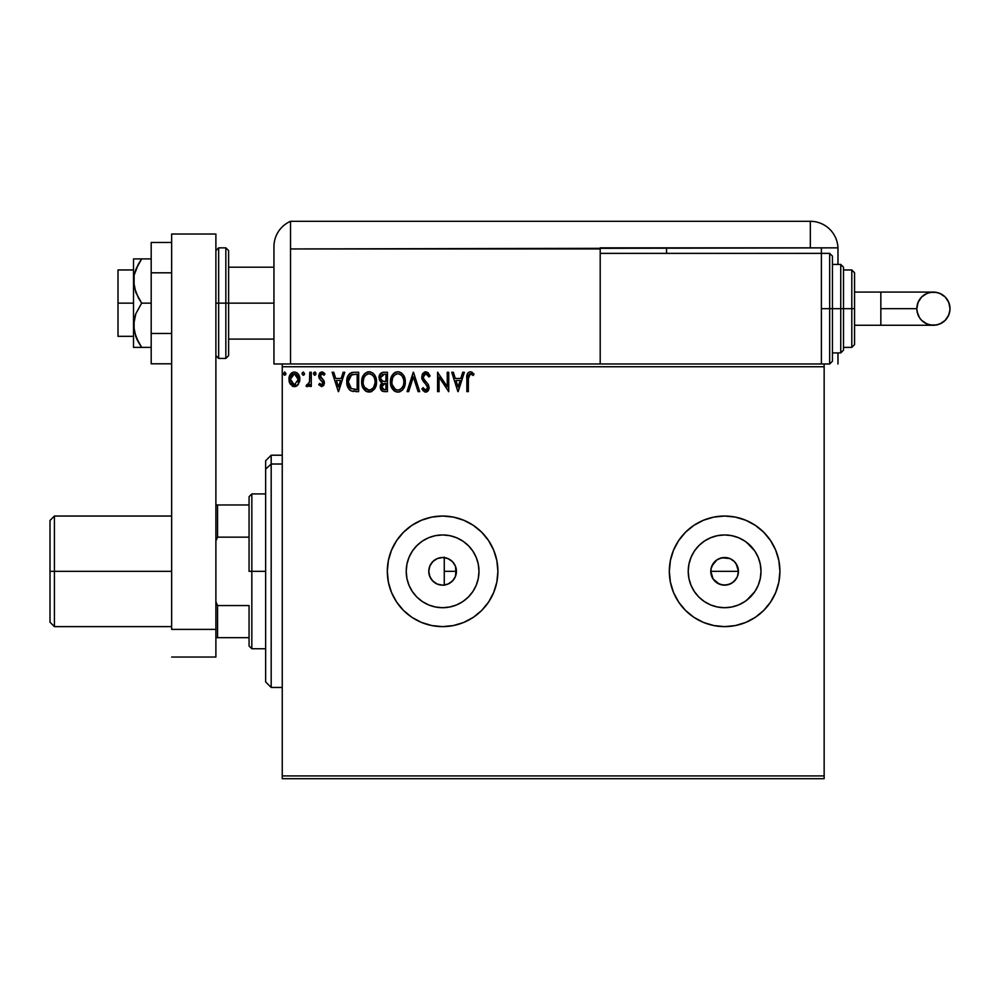 <?xml version="1.0" encoding="UTF-8"?>
<svg xmlns="http://www.w3.org/2000/svg" width="1000" height="1000" viewBox="0 0 1000 1000"><rect width="100%" height="100%" fill="white"/><g stroke="black" fill="none" stroke-linecap="round" stroke-linejoin="round"><path stroke-width="1.5" d="M429.288 575.037L431.463 579.525L435.387 583.125M435.062 582.913L436.488 583.725M428.775 571.35L429 573.775M445.637 584.825L449.025 583.575L452.95 580.5L455.525 576.237L456.425 571.337A13.825 13.825 0 0 1 442.6 585.163A13.825 13.825 0 0 1 428.775 571.337L429.837 566.038L432.825 561.562L437.312 558.562L442.6 557.513L447.9 558.562L452.375 561.562L455.375 566.038L456.175 573.938M716.75 559.963L721.912 557.775L729.912 558.562L734.388 561.55L737.387 566.038L738.438 571.337L737.387 576.625L738.438 571.337A13.825 13.825 0 0 1 724.613 585.163A13.825 13.825 0 0 1 710.788 571.337L713.125 579.012L719.312 584.1L724.6 585.163L729.9 584.113L734.388 581.112L737.387 576.638L735.638 579.675M478.288 578.425L478.988 571.337A36.388 36.388 0 0 1 442.6 607.712A36.388 36.388 0 0 1 406.225 571.337L406.912 564.237L408.988 557.413L412.35 551.112L416.875 545.6L422.388 541.075L428.675 537.712L435.5 535.65L442.6 534.95L449.7 535.65L456.525 537.712L462.825 541.075L468.338 545.6L472.863 551.112L476.225 557.413L478.288 564.237L478.988 571.337L478.288 578.425L476.225 585.262L472.863 591.55L468.338 597.062L462.825 601.587L456.525 604.95L449.7 607.013L442.6 607.712L435.5 607.013L428.675 604.95L422.388 601.587L416.875 597.062L412.35 591.55L408.988 585.262L406.912 578.425L406.225 571.337A36.388 36.388 0 0 1 442.6 534.95A36.388 36.388 0 0 1 478.988 571.337L478.288 564.237M744.825 601.587L750.35 597.062L754.875 591.55L750.35 597.062L744.825 601.587L738.538 604.95L731.712 607.013L724.613 607.712L717.513 607.013L710.688 604.95L704.4 601.587L698.888 597.062L694.362 591.55L691 585.262L688.925 578.425L688.225 571.337A36.388 36.388 0 0 1 724.613 534.95A36.388 36.388 0 0 1 761 571.337A36.388 36.388 0 0 1 724.613 607.712A36.388 36.388 0 0 1 688.225 571.337L688.925 564.237L691 557.413L694.362 551.112L698.888 545.6L704.4 541.075L710.688 537.712L717.513 535.65L724.613 534.95L731.712 535.65L738.538 537.712L744.825 541.075L750.35 545.6L754.875 551.112L758.238 557.413L760.3 564.237L761 571.337L760.3 578.425L758.238 585.262L754.875 591.55L746.737 600.225M763.737 610.413A55.3 55.3 0 0 0 779.912 571.337A55.3 55.3 0 0 1 724.613 626.625A55.3 55.3 0 0 1 669.325 571.337A55.3 55.3 0 0 0 673.512 592.463M673.538 592.525A55.3 55.3 0 0 0 724.587 626.625M724.638 626.625A55.3 55.3 0 0 0 755.312 617.325L763.713 610.438L770.588 602.05L775.7 592.487L778.85 582.125L779.912 571.337L778.85 560.55L775.7 550.175L770.588 540.612L763.713 532.238L755.337 525.35L745.775 520.25L735.4 517.1L724.613 516.038L713.825 517.1L703.45 520.25L693.9 525.35L685.512 532.238L678.637 540.612L673.525 550.175L670.387 560.55L669.325 571.337L670.387 582.125L673.525 592.487L678.637 602.05L685.512 610.438L693.9 617.312L703.45 622.425L713.825 625.562L724.613 626.625L735.4 625.562L745.775 622.425L755.337 617.312M755.362 617.3A55.3 55.3 0 0 0 763.7 610.45M493.7 592.463A55.3 55.3 0 0 0 497.9 571.337L496.838 560.55L493.688 550.175L488.587 540.612L481.7 532.238L473.325 525.35L463.762 520.25L453.387 517.1L442.6 516.038L431.812 517.1L421.438 520.25L411.887 525.35L403.5 532.238L396.625 540.612L391.512 550.175L388.375 560.55L387.312 571.337A55.3 55.3 0 0 0 411.863 617.3L421.438 622.425L431.812 625.562L442.6 626.625A55.3 55.3 0 0 0 488.575 602.075L493.688 592.487L496.838 582.125L497.9 571.337A55.3 55.3 0 0 1 442.6 626.625A55.3 55.3 0 0 1 387.312 571.337L388.375 582.125L391.512 592.487L396.625 602.05L403.5 610.438L411.887 617.312M411.912 617.325A55.3 55.3 0 0 0 442.575 626.625M488.6 602.038A55.3 55.3 0 0 0 493.675 592.525M447.35 584.312L445.95 584.75M449.725 583.188L448.425 583.875M453.638 579.663L452.65 580.825M451.838 581.625L451.138 582.212M455.025 577.388L454.263 578.775M456.2 573.837L455.45 576.438M736.112 579.012L732.288 582.837L727.312 584.888L721.912 584.888L716.938 582.825L713.125 579.012L711.062 574.025L711.062 568.638L713.462 563.175M711.85 576.625L711.375 575.288M714.837 581.112L712.913 578.688M719.325 584.1L716.587 582.587M727.3 584.888L726.388 585.037M732.288 582.837L731.1 583.538M738.175 574.025L737.825 575.4M430.412 577.837L429.913 576.825M434.075 582.212L433.15 581.413M432.013 580.225L431.475 579.525M439.137 584.712L437.938 584.338M441.938 585.138L440.688 585.025M443.512 557.537L444.263 557.612L444.263 585.062L443.512 585.125M282.25 778.7L824.15 778.7L282.25 778.7L282.25 366.737L824.15 366.737L824.15 775.925L282.25 775.925L282.25 778.7M824.15 363.975L821.388 363.975L824.15 363.975L824.15 778.7L824.15 775.925L282.25 775.925L282.25 363.975L282.25 366.737L824.15 366.737L824.15 363.975L829.675 363.975L829.675 308.675L829.675 363.975L829.675 308.675L821.388 308.675L829.675 308.675L829.675 253.375L832.45 256.137L832.45 361.2L832.45 308.675L829.675 308.675L829.675 253.375L829.675 308.675L832.45 308.675L832.45 361.2L829.675 363.975M600.2 363.975L282.25 363.975L821.388 363.975L821.388 253.375L600.2 253.375L600.2 248.95L600.2 363.975L600.2 253.375L821.388 253.375L821.388 363.975L600.2 363.975M298.412 384.312L299.788 378.038L298.538 374.5L296.8 372.688L294.4 372.013L292 372.688L289.262 376.8L289.738 383.175L293.2 386.5L295.6 386.5L297.65 385.25L299.862 379.3C299.9 375.288 298.075 372.85 294.4 372.013C290.725 372.863 288.9 375.288 288.95 379.3L290.387 384.325L294.4 386.662L298.412 384.312M309.788 372.262L311.275 372.262L309.788 372.262L309.45 382.362L306.062 386.175L308.075 386.425L309.788 384.325L309.788 386.413L311.275 386.413L311.275 372.262L311.275 386.413L311.275 372.262L309.788 372.262L309.55 381.875L306.062 386.175L307.2 386.662L309.788 384.325L309.788 386.413L311.275 386.413L309.788 386.413M321.587 386.662L323.75 385.425L324.4 382.388L323.6 380.2L320.562 377.375L320.325 375.238L321.625 373.8L324.075 375.238L324.925 373.938L323.638 372.562L321.15 372.113L319.488 373.387L318.738 375.75L319.387 378.587L322.85 382.35L322.125 384.738L319.587 383.425L318.725 384.65L321.587 386.662L318.725 384.65L321.587 386.662L324.425 382.95L323.95 380.763L320.213 376.025L322.025 373.75L324.075 375.238L324.925 373.938L321.863 372.013L318.725 376.1L319.212 378.288L322.938 383.013L321.5 384.925L319.587 383.425L318.725 384.65L319.587 383.425L321.662 384.913M354.175 372.262L350.1 373.288L347.975 375.913L346.838 380L347.188 385.425L349.038 389.275L351.125 390.925L358.663 391.625L358.663 372.262L354.175 372.262C349.012 372.962 346.538 376.112 346.763 381.7C346.538 385.662 347.987 388.738 351.125 390.925L358.663 391.625L358.663 372.262L358.663 391.625L355.737 391.625M383.575 372.262L387.45 372.262L382.587 372.362L379.637 374.85L379.338 379.787L382.062 382.7L380.675 384.538L380.312 387.75L382.425 391.213L387.45 391.625L387.45 372.262L387.45 391.625L387.45 372.262L383.575 372.262C380.55 372.725 379.038 374.562 379.012 377.762L382.062 382.7L380.25 386.825C380.275 389.875 381.763 391.475 384.712 391.625L387.45 391.625L384.712 391.625M408.675 391.625L407.05 391.625L413.25 372.262L407.05 391.625L408.675 391.625L413.375 376.938L418.088 391.625L419.7 391.625L413.5 372.262L419.7 391.625L413.5 372.262L407.05 391.625L408.675 391.625L413.375 376.938L418.088 391.625L419.7 391.625L418.088 391.625M447.25 372.262L447.25 386.662L437.575 372.262L437.575 391.625L439.062 391.625L439.062 377.188L448.738 391.625L448.738 372.262L447.25 372.262L448.738 372.262L447.25 372.262L447.25 386.662L437.575 372.262L437.575 391.625L439.062 391.625L439.062 377.188L448.738 391.625L448.738 372.262L448.425 391.625M468.338 378.738L469.412 374.113L470.913 373.825L473.288 375.487L474.05 374L470.387 371.775L468.387 372.463L467.238 374.263L466.85 391.625L468.338 391.625L468.338 378.738L470.4 373.75L473.288 375.487L474.05 374L470.387 371.775C467.438 372.775 466.25 375.037 466.85 378.55L466.85 391.625L468.338 391.625L468.413 376.5M442.6 626.625L453.387 625.562L463.762 622.425L473.325 617.312L481.7 610.438L488.587 602.05L481.7 610.438M462.75 372.262L464.363 372.262L458.162 391.625L464.363 372.262L462.75 372.262L460.763 378.462L455.325 378.462L453.338 372.262L451.712 372.262L457.912 391.625L464.363 372.262L462.75 372.262L460.763 378.462L455.325 378.462L453.338 372.262L451.712 372.262L457.912 391.625L451.712 372.262L453.338 372.262M424.925 371.875L422.262 374.338L421.75 377.912L423.137 381.2L427.125 385.75L427.612 388.113L425.462 390.112L423.1 387.65L421.938 388.837L423.013 390.588L426.463 392.013L428.312 390.6L429.125 387.987L428.375 384.65L423.462 378.488L423.6 375.238L426.175 373.775L428.913 376.975L430.125 376L428 372.6L425.775 371.775L430.125 376L425.775 371.775L421.688 377.013L427.65 387.675L425.7 390.125L423.1 387.65L421.938 388.837L425.675 392.113L429.137 387.6L428.375 384.65L423.663 378.938L423.175 377.038L425.887 373.75L428.913 376.975L430.125 376L428.913 376.975M405.312 381.863C405.387 376.35 402.9 372.987 397.85 371.775C392.8 373.025 390.337 376.425 390.425 381.95C390.325 387.537 392.837 390.925 397.962 392.113C402.975 390.8 405.425 387.375 405.312 381.863L403.512 375.238L401.138 372.738L398.713 371.825L396.125 372.013L393.25 373.913L390.525 380.213L391.4 387.088L395.25 391.5L398.837 392.05L402.013 390.45L404.45 386.737L405.312 381.863L404.65 386.175M376.538 381.863L375.55 376.775L373.675 373.875L370.775 372.013L367.35 372.013L364.462 373.913L362.612 376.85L361.675 381.075L362.05 385.425L365.85 391.163L370.9 391.85L374.8 388.525L376.538 381.863C376.6 376.35 374.113 372.987 369.062 371.775C364.025 373.025 361.55 376.425 361.65 381.95C361.55 387.537 364.062 390.925 369.188 392.113C374.188 390.8 376.637 387.375 376.538 381.863L376.512 380.988M343.15 372.262L344.775 372.262L338.575 391.625L344.775 372.262L343.15 372.262L341.163 378.462L335.725 378.462L333.738 372.262L332.113 372.262L338.325 391.625L344.775 372.262L343.15 372.262L341.163 378.462L335.725 378.462L333.738 372.262L332.113 372.262L338.325 391.625L332.113 372.262L333.738 372.262M315.988 373.625L314.75 372.013L313.525 373.913L314.475 375.2L315.688 374.7L315.988 373.625L314.75 375.238L315.988 373.625L314.75 372.013L313.512 373.625L314.75 375.238L313.512 373.625L314.75 372.013L315.988 373.625M304.575 373.625L303.337 372.013L302.113 373.913L303.062 375.2L304.275 374.7L304.575 373.625L303.337 375.238L304.575 373.625L303.337 372.013L302.1 373.625L303.337 375.238L302.1 373.625L303.337 372.013L304.575 373.625M284.725 372.013L285.963 373.625L284.45 372.05L283.55 374.188L284.45 375.2L285.663 374.7L285.963 373.625L284.725 375.238L285.963 373.625L284.725 375.238L283.488 373.625L284.725 375.238L283.488 373.625L284.725 372.013L283.488 373.625M440.688 557.638L441.938 557.525M437.925 558.325L439.137 557.95M435.387 559.538L436.488 558.938M433.15 561.25L434.075 560.45M431.287 563.387L432.013 562.438M437.25 558.587L433.438 560.988L430.412 564.825M429.062 568.525L429.288 567.625M732.3 559.837L730.15 558.663M456.2 568.85L455.375 576.625L452.375 581.112L447.9 584.1L442.6 585.163L437.312 584.1L432.825 581.112L429.837 576.625L428.775 571.337A13.825 13.825 0 0 1 442.6 557.513A13.825 13.825 0 0 1 456.425 571.337L456.2 568.85M454.263 563.9L453.625 563M450.688 560.112L451.838 561.05M452.65 561.838L449.725 559.487M445.962 557.925L447.362 558.35M746.737 542.438L754.875 551.112L750.35 545.6L744.825 541.075M403.488 532.25A55.3 55.3 0 0 0 387.312 571.337A55.3 55.3 0 0 1 442.6 516.038A55.3 55.3 0 0 1 497.9 571.337A55.3 55.3 0 0 0 493.7 550.2M493.675 550.15A55.3 55.3 0 0 0 488.6 540.625M488.575 540.588A55.3 55.3 0 0 0 442.625 516.038M442.575 516.038A55.3 55.3 0 0 0 411.912 525.337M411.863 525.375A55.3 55.3 0 0 0 403.525 532.212M488.587 540.612L481.7 532.238M463.762 520.25L453.387 517.1M453.387 625.562L463.762 622.425M673.512 550.2A55.3 55.3 0 0 0 669.325 571.337A55.3 55.3 0 0 1 724.613 516.038A55.3 55.3 0 0 1 779.912 571.337A55.3 55.3 0 0 0 763.737 532.25M763.7 532.212A55.3 55.3 0 0 0 755.362 525.375M755.312 525.337A55.3 55.3 0 0 0 724.638 516.038M724.587 516.038A55.3 55.3 0 0 0 678.65 540.588M685.512 532.238L678.637 540.612A55.3 55.3 0 0 0 673.538 550.138M678.637 602.05L685.512 610.438L693.9 617.312M760.3 578.425L761 571.337L760.3 564.237M731.712 535.65L724.613 534.95L717.513 535.65M704.4 541.075L698.888 545.6L694.362 551.112M688.925 564.237L688.225 571.337L688.925 578.425M694.362 591.55L698.888 597.062L704.4 601.587M717.513 607.013L724.613 607.712L731.712 607.013M711.062 568.638L710.788 571.337A13.825 13.825 0 0 1 724.613 557.513A13.825 13.825 0 0 1 738.438 571.337L736.112 563.65L737.387 566.038M713.125 563.65L716.938 559.837L711.85 566.038M729.912 558.562L724.625 557.513L719.325 558.562L721.925 557.775M724.613 557.513L727.312 557.775M738.175 568.638L738.438 571.337L710.788 571.337L738.438 571.337M724.613 585.163L721.925 584.888M711.062 574.025L710.788 571.337M472.863 551.112L468.338 545.6L462.825 541.075M449.7 535.65L442.6 534.95L435.5 535.65M422.388 541.075L416.875 545.6L412.35 551.112M406.912 564.237L406.225 571.337L406.912 578.425M412.35 591.55L416.875 597.062L422.388 601.587M435.5 607.013L442.6 607.712L449.7 607.013M462.825 601.587L468.338 597.062L472.863 591.55M719.325 558.562L716.938 559.837M736.112 563.65L734.388 561.55M430 565.65L429.062 568.538M429 568.888L428.775 571.325M435.812 559.288L435.062 559.75M442.375 557.513L437.4 558.525M444.263 557.612L442.837 557.513M449.038 559.1L445.637 557.85M468.338 391.625L466.85 391.625M466.863 377.625L466.887 376.712M466.9 376.587L466.975 375.637M467.287 374.1L467.587 373.45M467.6 373.413L467.238 374.263M470.95 371.812L472.463 372.463M474.05 374L473.288 375.487L470.225 373.762M472.2 374.575L470.662 373.775M468.725 375.037L468.5 375.763M471.15 373.925L471.887 374.35M458.05 386.95L455.962 380.45L460.125 380.45L458.05 386.95L455.962 380.45L460.125 380.45L458.05 386.95M439.062 391.625L437.575 391.625L437.912 372.262M428.913 376.962L428.425 375.913M426.175 373.775L425.387 373.812M424.275 374.387L423.6 375.25M423.188 376.737L423.212 377.525M423.175 377.038L424.012 379.513M429.087 388.387L428.938 389.15M427.8 391.213L426.463 392.013M425.012 392.038L423.025 390.588M421.938 388.837L423.325 388.062M424.1 389.25L424.8 389.888M426.525 389.925L427.175 389.338M427.537 388.525L427.65 387.675M426.488 384.875L427.25 385.988M424.275 382.587L423.725 381.962M423.688 381.912L423.15 381.213M422.25 379.637L421.938 378.762M422.262 374.338L422.713 373.562M422.738 373.512L424.862 371.887M424.5 374.2L425.3 373.825M404.9 385.312L403.1 389.25M403.088 389.263L402.537 389.938M400.325 391.587L399.688 391.838M397.088 392.062L395.238 391.5M394.625 391.15L393.812 390.525M393.275 390.012L391.15 386.45M390.788 385.238L390.525 383.725M390.45 381.075L390.662 379.288M391.087 377.65L391.388 376.863M393.263 373.9L394.075 373.125M394.562 372.775L395.188 372.4M396.138 372.013L396.962 371.838M398.738 371.825L399.55 372.013M401.312 372.863L403.013 374.538M404.5 377.175L404.9 378.413M393.25 373.913L392.2 375.3L393.25 373.913M397.55 373.762L397.9 373.75C401.925 374.762 403.9 377.463 403.825 381.863L403.75 380.5L403.825 381.863C403.913 386.3 401.938 389.062 397.9 390.125C393.837 389.1 391.85 386.375 391.912 381.95L391.938 382.65L391.912 381.95C391.825 377.488 393.812 374.75 397.9 373.75L400 374.25L397.9 373.75M401.587 375.487L402.5 376.712M402.413 376.562L403.6 379.562M403.062 385.988L401.875 388.025M392 383.35L391.938 382.65M395.275 389.3L392.25 384.725M395.988 389.7L396.675 389.963M397.2 390.075L395.875 389.65M395.863 374.212L396.512 373.963M392.25 379.162L391.912 381.95L392.675 377.825L394.462 375.188L393.013 377.1M400.8 374.762L401.562 375.462M398.875 390.025L399.663 389.75M399.925 389.625L398.6 390.075M402.725 386.737L400.525 389.263M403.75 383.275L403.5 384.65M382.362 391.175L380.85 389.538M380.363 385.613L380.675 384.525M381.375 382.35L380.737 381.912M380.312 381.5L379.025 377.262M379.275 375.788L379.1 376.562M379.288 375.763L379.625 374.862M379.712 374.688L380.15 374M381.35 390.337L382.025 390.975M381.112 379.913L381.85 380.712L380.637 378.862L380.75 376.312L380.5 377.762L384.263 374.25L385.962 374.25L385.962 381.45L382.837 381.213L385.213 381.45L382.837 381.213L380.588 378.625M384.137 389.625L381.737 386.788L381.875 387.9L381.737 386.788L385.2 383.425L383.825 383.562L385.962 383.425L385.962 389.637L383.15 389.425M383.175 383.8L383.825 383.562M382.1 385.05L381.737 386.788L382.638 384.225M382.225 374.562L383.137 374.325M380.75 376.312L381.05 375.688M382.388 388.888L381.875 387.9M385.2 383.425L385.962 383.425L385.962 389.637L384.412 389.637M376.512 382.75L376.438 383.575M375.662 386.737L375.288 387.638M375.275 387.65L374.312 389.25M372.013 391.35L370.913 391.838M367.438 391.875L366.463 391.5M365.838 391.15L365.025 390.525M364.513 390.025L363.45 388.663M362.612 387.075L362.362 386.45M362.013 385.238L361.75 383.725M362.05 378.5L361.875 379.288M362.3 377.65L362.6 376.863M364.487 373.9L365.288 373.125M367.362 372.013L368.175 371.838M369.5 371.788L370.763 372.013M372.537 372.863L373.65 373.85M373.688 373.9L374.225 374.538M374.938 375.588L375.55 376.775M375.712 377.175L376.112 378.413M364.462 373.913L363.913 374.588L364.462 373.913M363.462 379.162L363.137 381.95C363.038 377.488 365.037 374.75 369.113 373.75L368.413 373.8L369.113 373.75C373.137 374.762 375.112 377.463 375.037 381.863C375.138 386.3 373.162 389.062 369.113 390.125L366.488 389.3L364.55 387.3L369.113 390.125C365.062 389.1 363.062 386.375 363.137 381.95L363.9 377.825L365.675 375.188L364.237 377.1M369.462 373.762L370.487 373.95M363.137 381.95L363.15 382.65L363.137 381.95M363.212 383.35L363.15 382.65M367.075 374.212L367.725 373.963M374.825 379.562L374.975 380.5M372.025 374.762L373.713 376.712M369.113 390.125L369.812 390.075L369.113 390.125M370.087 390.025L370.887 389.75M371.138 389.625L369.812 390.075M374.963 383.263L373.65 387.238L371.737 389.263M374.288 385.988L374.725 384.637M353.4 391.5L352.713 391.4M351.4 391.037L350.538 390.6M350.425 390.525L349.65 389.925M347.413 386.225L347.188 385.462M347.175 385.387L346.975 384.412M346.863 383.625L346.962 384.375M346.763 381.7L346.775 382.375M346.775 380.812L346.838 379.988M347.987 375.9L348.387 375.188M348.4 375.15L348.862 374.475M349.438 373.85L350.075 373.312M351.625 372.575L352.475 372.388M351.425 388.85L348.25 381.7L351.6 374.738L357.175 374.25L357.175 389.637L350.763 388.4M348.738 378.25L348.5 379.113M349.625 376.425L350.538 375.412M350.838 375.175L355.575 374.25L350.85 375.163M355.112 389.613L354.038 389.538M348.25 381.7L348.45 379.387L348.25 381.7M348.413 383.875L348.288 382.788M348.988 385.913L348.663 384.938M349.513 386.95L349.012 385.975M349.137 377.25L348.45 379.387M338.45 386.95L336.362 380.45L340.525 380.45L338.45 386.95L336.362 380.45L340.525 380.45L338.45 386.95M322.575 384.263L322.912 383.35M322.912 383.338L322.113 381.138M322.575 381.737L321.5 380.6M318.988 377.775L318.738 375.737M320.062 372.713L319.488 373.387M320.5 372.388L321.475 372.038M321.863 372.013L322.788 372.163M322.612 372.113L324.363 373.175M324.925 373.938L323.888 374.975M320.675 374.525L320.975 377.875M320.213 376.025L322.15 378.837L320.213 376.025L320.75 377.638M324.062 381.025L324.412 383.275M314.887 375.225L313.512 373.625M313.525 373.35L313.825 372.562M315.038 372.062L315.688 372.562M307.2 386.662L306.062 386.175L307.2 386.662L306.062 386.175L306.775 384.663L307.913 384.812M306.775 384.663L307.438 384.925L306.775 384.663M309.45 382.362L309.637 381.262M309.788 378L309.788 377.013M303.475 375.225L302.162 374.188M302.4 372.562L302.113 373.35M297.038 385.788L295.525 386.525M293.188 386.5L292.213 386.087M289.775 383.237L289.312 382.05M289.275 381.9L289.037 380.7M288.95 379.3L288.962 378.663M289.5 376.062L289.775 375.4M289.788 375.387L290.262 374.513M291.012 373.525L291.663 372.938M293.15 372.175L295.025 372.062M297.275 373.025L298.5 374.45M299.35 376.175L299.55 376.8M299.788 380.6L299.525 381.925M298.375 379.288L298.15 377.425L298.375 379.288L294.4 384.925L290.438 379.288L294.4 373.75L298.363 379.762M293.463 384.775L291.312 382.812M290.65 381.175L290.487 380.238M291.613 375.288L292.262 374.588M290.663 377.425L291.363 375.675M295.338 373.888L297.038 375.087M295.575 384.675L294.875 384.888M384.263 374.25L385.962 374.25L385.962 381.45L385.213 381.45M364.538 376.575L365 375.925M374.275 377.8L374.712 379.113M364.55 387.3L363.462 384.725M355.575 374.25L357.175 374.25L357.175 389.637L356.2 389.637M350.962 388.562L349.812 387.4M351.825 374.65L352.562 374.462M292.625 374.3L293.475 373.888M297.45 375.675L298.15 377.425M298.163 381.175L297.925 381.9M271.188 464.012L271.188 455.213L271.188 464.012L282.25 464.012L271.188 464.012L271.188 687.45L271.188 464.012L265.65 469.125L271.188 464.012M265.65 460.737L265.65 469.125L265.65 460.737L271.188 455.213L282.25 455.213M265.65 681.925L265.65 469.125L265.65 681.925L271.188 687.45L282.25 687.45M444.263 557.112L444.263 585.3M249.062 504.975L249.062 571.337L251.838 571.337L251.838 493.913L251.838 571.337L265.65 571.337L251.838 571.337L251.838 648.75L251.838 571.337L249.062 571.337L249.062 496.688L249.062 504.975L215.888 504.975L217.55 504.975L217.55 537.137L249.062 537.137L217.55 537.137L217.55 504.975L249.062 504.975M444.263 571.337L456.425 571.337L444.263 571.337M249.062 605.538L249.062 645.987L249.062 605.538L217.55 605.538L215.888 601.737L217.55 605.538L217.55 637.688L249.062 637.688L217.55 637.688L217.55 605.538L249.062 605.538M215.888 540.925L217.55 537.137L215.888 540.925M215.888 637.688L217.55 637.688L215.888 637.688M54.425 571.337L54.425 516.038L54.425 571.337L171.65 571.337L54.425 571.337L54.425 626.625L54.425 571.337L50 571.337L54.425 571.337M50 520.462L50 622.2L50 520.462L54.425 516.038L171.65 516.038M118.012 303.15L133.5 303.15L118.012 303.15L118.012 336.325L118.012 269.962L118.012 303.15M225.837 358.438L218.65 358.438L218.65 303.15L218.65 358.438L218.65 303.15L215.888 303.15L225.837 303.15L225.837 358.438L225.837 303.15L225.837 358.438L228.612 355.675L228.612 303.15L273.95 303.15L228.612 303.15L228.612 250.613L228.612 303.15L228.612 250.613L225.837 247.85L218.65 247.85L218.65 303.15L218.65 247.85L218.65 303.15L225.837 303.15L225.837 247.85L225.837 303.15L228.612 303.15L228.612 355.675L228.612 303.15L225.837 303.15L225.837 247.85M215.888 234.025L215.888 657.038L171.65 657.038L215.888 657.038L215.888 629.388L171.65 629.388L171.65 234.025L171.65 629.388L215.888 629.388L215.888 234.025L171.65 234.025L215.888 234.025M171.65 333.475L151.188 333.475L151.188 272.812L171.65 272.812L151.188 272.812L151.188 242.488L171.65 242.488L151.188 242.488L151.188 333.475L171.65 333.475M151.188 363.8L171.65 363.8L151.188 363.8L151.188 333.475L151.188 363.8M134.113 347.388L138.425 347.388L133.5 347.388L133.5 325.262L133.5 347.388L151.188 347.388L141.65 347.388L135.838 336.788L133.5 325.262L135.838 313.738L141.65 303.15L151.188 303.15L141.65 303.15L138.425 297.975L134.113 286.913L134.113 275.188L135.838 269.5L141.65 258.913L151.188 258.913L135.838 258.913M135.838 269.5L138.425 264.088L134.113 275.188L133.5 281.025L133.5 258.913L133.5 325.262L133.5 281.025L135.85 292.587L141.65 303.15L135.838 313.738L134.113 319.413L134.113 331.112L138.425 342.2L135.838 336.8M139.662 347.388L141.65 347.388L138.425 342.2L141.65 347.388M136.7 338.825L138.425 342.2M141.65 258.913L138.425 264.088L141.65 258.913L134.113 258.913M137.637 258.913L138.412 258.913M273.95 246.825L273.95 363.975L282.25 363.975L273.95 363.975L273.95 247.325M290.538 363.975L290.538 221.3A27.65 27.65 0 0 0 273.95 246.65A27.65 27.65 0 0 1 290.538 221.3L290.538 248.95L290.538 221.3L290.538 248.95L600.2 248.95L600.2 247.85L810.325 247.85L810.325 221.3L290.538 221.3L810.325 221.3A27.65 27.65 0 0 1 837.975 248.95L837.975 264.438L837.975 248.95A27.65 27.65 0 0 0 810.325 221.3L810.325 247.85L837.95 247.85L290.538 248.95L290.538 363.975M274.125 243.575L274.012 244.788M274 245L273.95 246.65M274.762 240.012L274.288 242.362M837.975 352.912L837.975 363.975L837.975 352.912M666.55 253.375L666.55 247.85L666.55 253.375M821.388 253.375L821.388 247.85L821.388 253.375L829.675 253.375M880.837 292.087L933.413 292.087C943.487 293.062 949.013 298.6 950 308.675A16.587 16.587 90 0 1 933.413 325.262A16.587 16.587 90 0 1 916.825 308.675L880.837 308.675L880.837 325.262L854.562 325.262L880.837 325.262L880.837 292.087L854.562 292.087L880.837 292.087L880.837 308.675L916.825 308.675L918.088 302.325L921.675 296.95L927.062 293.35L930.175 292.4L936.65 292.4L939.762 293.35L945.138 296.95L948.737 302.325L950 308.675L949.675 311.913L948.737 315.025L945.138 320.4L939.762 324L936.65 324.95L930.175 324.95L927.062 324L921.675 320.4L919.613 317.887L917.138 311.913L916.825 308.675A16.587 16.587 90 0 1 933.413 292.087A16.587 16.587 90 0 1 950 308.675C949.013 318.75 943.487 324.275 933.413 325.262L880.837 325.262M832.45 352.912L840.738 352.912L840.738 308.675L840.738 352.912L840.738 308.675L832.45 308.675L840.738 308.675L840.738 264.438L843.5 267.2L843.5 350.15L843.5 308.675L840.738 308.675L840.738 264.438L840.738 308.675L843.5 308.675L843.5 349.35M851.8 308.675L851.8 347.388L851.8 308.675L843.5 308.675L851.8 308.675L851.8 269.962L851.8 308.675L854.562 308.675L851.8 308.675M854.562 344.613L854.562 308.675L854.562 344.613L851.8 347.388L843.5 347.388M854.562 272.738L854.562 308.675L854.562 272.738L851.8 269.962L843.5 269.962M843.5 308.675L843.5 267.2L843.5 308.675M832.45 308.675L832.45 256.137L832.45 308.675M249.062 496.688L251.838 493.913L265.65 493.913M265.65 648.75L251.838 648.75L249.062 645.987M50 622.2L54.425 626.625L171.65 626.625M133.5 269.962L118.012 269.962M273.95 267.2L228.612 267.2M273.95 339.087L228.612 339.087M133.5 336.325L118.012 336.325M218.65 247.85L215.888 250.613M218.65 358.438L215.888 355.675M933.413 292.087C923.337 293.062 917.812 298.6 916.825 308.675C917.812 318.75 923.337 324.275 933.413 325.262M840.738 352.912L843.5 350.15M832.45 264.438L840.738 264.438"/></g></svg>
